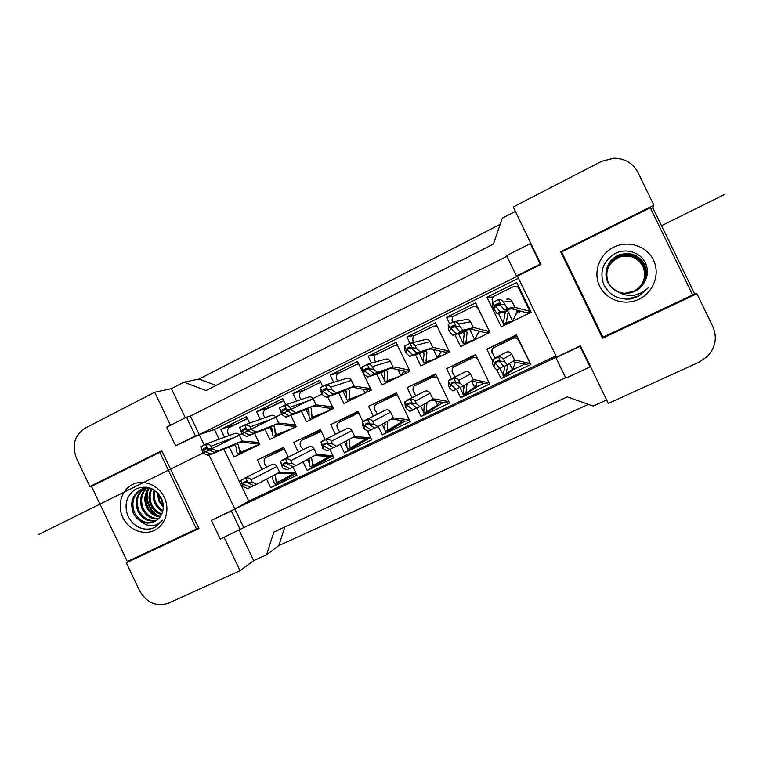 <?xml version="1.0" encoding="UTF-8"?>
<svg xmlns="http://www.w3.org/2000/svg" width="763" height="763" viewBox="0 0 763 763"><rect width="100%" height="100%" fill="white"/><g stroke="black" fill="none" stroke-linecap="round" stroke-linejoin="round"><path stroke-width="1.14" d="M637.668 296.635L638.679 296.063M696.915 293.765L712.785 326.43C717.382 337.322 715.637 347.289 707.549 356.302L699.061 362.215L608.311 403.436L580.414 345.811L556.561 357.074L517.419 276.158L541.015 264.408L513.222 206.992L601.549 161.355L613.986 158.179C624.935 158.38 632.966 163.206 638.068 172.638L653.881 205.199L560.633 251.714L602.551 338.257L696.915 293.765L694.588 293.745L652.804 207.746L653.881 205.199M565.612 377.675L243.759 527.595L234.851 508.988L556.561 357.074L555.96 357.713L565.85 378.171L590.009 366.917L590.276 366.183M224.084 537.314L240.049 570.705L168.633 603.142C156.491 607.11 146.849 603.037 139.705 590.924L126.296 562.798L198.952 528.54L161.737 450.695L89.92 486.517L76.538 458.468C71.636 445.334 74.497 435.225 85.132 428.157L154.679 392.22L170.483 425.258M209.014 455.015L234.851 508.988L211.361 520.404L220.297 539.079L243.759 527.595M175.671 445.783L195.442 435.931L186.477 417.189L166.754 427.146L175.671 445.783L199.257 434.633L204.093 444.743M200.717 446.803L202.729 451.028L203.425 450.685L203.397 448.825L205.543 447.767L206.916 448.959L207.612 448.615L205.59 444.4L200.717 446.803L203.139 453.174L208.061 455.397L233.726 445.201C237.589 443.761 235.386 454.605 238.476 453.336L259.496 444.4M516.437 275.996L540.252 264.122L530.323 243.597L506.565 255.595L516.437 275.996L517.419 276.158L199.257 434.633L190.368 416.064L506.918 256.33M216.053 385.439L199.067 379.049L183.921 382.177L206.048 390.532L493.423 244.084L502.292 218.151L515.359 211.418M284.837 527.023L278.838 545.602L266.564 554.787L273.85 532.078L567.31 396.884L593.213 406.059L606.623 399.955M94.927 484.677L89.92 486.517M135.709 557.619L126.296 562.798M239.172 530.295L253.697 560.643L240.049 570.705M253.697 560.643L266.564 554.787M183.921 382.177L171.379 388.634L154.679 392.22M171.379 388.634L185.323 417.771M186.477 417.189L190.368 416.064M530.323 243.597L531.182 244.093M223.845 449.121L248.748 501.129L555.998 355.92M248.748 501.129L231.351 510.962L211.361 520.404M518.439 278.266L214.432 429.483L219.095 439.211M214.432 429.483L195.442 435.931M451.534 378.858L446.574 368.586L475.559 354.595L489.741 383.989L460.642 397.761L456.484 389.12M412.02 397.695L407.165 387.614L435.539 373.918L449.56 403.007L421.071 416.493L416.979 407.995M373.336 416.178L368.567 406.259L396.359 392.84L410.217 421.634L382.32 434.843L378.257 426.393M335.462 434.29L330.76 424.514L357.981 411.371L362.902 421.596M367.365 430.876L371.686 439.879L344.361 452.812L340.25 444.276M298.352 452.058L293.726 442.406L320.393 429.521L325.162 439.469M333.383 447.566L327.012 450.838L322.911 448.52L320.975 441.949L323.054 446.288L323.798 445.926L329.94 449.445L333.946 457.743L307.165 470.418L303.045 461.834M261.995 469.464L257.427 459.936L283.559 447.309L288.252 457.104M292.944 466.87L296.96 475.254L270.722 487.681L266.592 479.069M492.288 360.441L486.832 349.149L516.437 334.852L530.79 364.552L501.062 378.629L496.875 369.95M449.464 323.407L446.527 317.313L475.635 302.854L489.894 332.372L460.661 346.602L454.91 334.69M409.96 343.283L406.927 336.969L435.435 322.816L449.521 352.029L420.899 365.963L415.444 354.642M371.476 363.14L368.147 356.226L396.064 342.368L409.989 371.276L381.967 384.924L376.703 374.004M333.679 382.377L330.169 375.081L357.513 361.509L371.285 390.122L343.827 403.493L338.724 392.878M327.718 396.836L333.364 408.587L306.478 421.681L301.49 411.314M296.588 401.1L292.973 393.555L319.754 380.251L322.587 386.145M290.779 415.33L296.225 426.679L269.873 439.507L264.999 429.34M260.212 419.364L256.511 411.658L282.758 398.62L285.715 404.771M254.546 433.394L259.821 444.4L233.993 456.98L229.215 446.994M224.532 437.218L220.784 429.397L246.506 416.627L249.625 423.122M531.143 312.286L501.272 326.831L486.966 297.227L516.713 282.463L531.143 312.286M540.252 264.122L541.015 264.408M240.345 529.741L231.351 510.962M590.009 366.917L580.052 346.335L580.414 345.811M580.052 346.335L555.96 357.713M692.527 294.718L694.588 293.745M652.804 207.746L650.772 208.757M602.894 337.151L602.551 338.257M561.997 252.715L560.633 251.714M512.755 321.242L517.591 310.322M486.966 297.227L492.993 297.026M476.36 338.963L475.912 338.028M446.527 317.313L453.499 316.311M440.652 356.35L439.755 354.49M406.927 336.969L415.301 335.215M405.611 373.412L404.438 370.98M368.147 356.226L377.971 353.727M371.209 390.16L370.684 389.063M330.169 375.081L341.376 371.867M292.973 393.555L305.505 389.664M256.511 411.658L270.321 407.108M220.784 429.397L235.815 424.218M486.832 349.149L516.704 335.424M501.062 378.629L513.451 369.445L513.022 368.558M501.205 344.084L500.747 343.131M524.334 364.285L513.451 369.445M446.574 368.586L475.826 355.157M460.642 397.761L477.209 386.641L476.255 384.647M465.087 361.5L464.629 360.565M483.599 383.608L477.209 386.641M407.165 387.614L435.807 374.471M421.071 416.493L441.643 403.503L440.957 402.082M429.645 378.601L429.197 377.666M443.723 402.521L441.643 403.503M368.567 406.259L396.626 393.393M382.32 434.843L405.067 421.071M394.862 395.387L394.414 394.461M330.76 424.514L358.228 411.877M344.361 452.812L367.518 439.221M293.726 442.406L320.603 429.97M307.165 470.418L330.694 456.932M257.427 459.936L283.741 447.7M270.722 487.681L294.642 474.214M588.397 404.352L278.838 545.602M199.067 379.049L500.185 224.322M519.431 312.849L518.668 311.075L515.836 314.585M519.517 312.544L519.717 310.942M508.234 311.933L512.669 321.109L510.037 322.387M494.205 296.111L513.871 286.402C516.046 285.858 517.695 286.554 518.821 288.471L529.875 311.323L530.6 311.17M507.471 308.405L504.229 309.997L500.003 304.485L500.824 304.084L498.611 299.516C500.862 299.506 502.445 300.336 503.38 302.014L507.471 308.405L514.872 307.355L529.875 311.323L526.899 312.773L530.943 311.886M496.961 313.564L492.793 307.231L492.898 302.348L495.101 306.907L495.912 306.507L500.194 311.981L496.961 313.564L505.058 312.172L503.284 324.285L509.903 322.453M506.06 322.53L512.669 321.109M503.284 324.285L506.222 322.854L508.196 312.21L507.49 309.501M526.899 312.773L511.839 308.843L514.872 307.355L511.954 301.328C510.771 299.325 509.045 298.629 506.785 299.249L506.832 299.23M500.194 311.981L508.072 310.694L505.058 312.172M495.912 306.507L495.94 304.466L498.477 303.216L500.003 304.485M504.229 309.997L511.839 308.843M498.611 299.516L492.898 302.348M504.686 304.733L500.824 304.084M495.101 306.907L494.1 309.94M509.55 363.484L512.431 369.445L515.607 362.215M492.154 352.945C491.305 350.627 491.935 348.825 494.033 347.537L513.108 338.333C515.435 337.513 517.247 338.143 518.535 340.25L529.894 362.711M505.84 373.851L512.431 369.445M504.953 366.097L503.036 375.568L505.993 374.166L507.958 364.533M529.417 363.064L526.518 364.437L512.45 361.576M529.532 363.007L529.484 363.035C528.168 363.617 515.798 359.678 514.615 360.155L511.696 354.166C510.371 352.001 508.511 351.352 506.127 352.22L503.599 353.441M499.975 368.472L496.761 370.007L493.909 366.889L492.612 364.189L492.717 359.602L494.901 364.142L495.721 363.751L499.975 368.472L503.599 366.126M495.721 363.751L495.74 361.738L498.182 360.575L499.784 361.815L500.595 361.424L498.401 356.874L492.717 359.602M498.401 356.874C500.633 356.731 502.207 357.494 503.141 359.154L507.214 365.029L503.99 366.564L499.784 361.815M507.214 365.029L514.596 360.165M504.448 361.862L500.595 361.424M494.901 364.142L493.909 366.889M624.84 293.316L634.978 291.084C645.193 284.675 648.312 275.939 644.315 264.895C638.745 255.548 630.581 252.305 619.833 255.157C608.512 258.819 602.942 272.429 607.977 282.444L611.182 287.107L617.105 291.418M611.173 287.098L607.958 282.415C602.904 272.372 608.492 258.733 619.842 255.061C630.62 252.2 638.803 255.452 644.392 264.818C648.397 275.901 645.269 284.656 635.026 291.084L624.878 293.316L635.169 291.065C645.498 284.589 648.645 275.767 644.611 264.599C638.974 255.157 630.724 251.876 619.861 254.756C608.426 258.457 602.799 272.21 607.892 282.329C609.799 286.259 612.851 289.282 617.057 291.38M635.36 291.046C639.594 288.805 642.704 285.696 644.687 281.719C642.599 285.801 639.499 288.91 635.379 291.046L624.954 293.316L635.217 291.065C645.574 284.561 648.731 275.72 644.687 264.523C639.041 255.052 630.763 251.761 619.871 254.661C608.407 258.371 602.76 272.162 607.863 282.3C609.771 286.239 612.832 289.263 617.048 291.371C628.121 297.951 638.641 296.645 648.588 287.47L638.784 296.168L648.588 287.47M608.073 282.548L611.211 287.136L608.044 282.52C603.047 272.591 608.578 259.086 619.804 255.452L619.804 255.548C608.597 259.172 603.085 272.639 608.073 282.548M611.23 287.165L608.14 282.634C603.19 272.801 608.655 259.43 619.775 255.843C630.333 253.039 638.345 256.225 643.819 265.4C647.739 276.254 644.687 284.818 634.644 291.123L624.792 293.316L634.597 291.123C644.611 284.847 647.663 276.292 643.753 265.476C638.288 256.32 630.295 253.144 619.766 255.939C608.683 259.515 603.218 272.849 608.159 282.653L608.245 282.758C604.143 270.865 607.977 262.043 619.737 256.311C630.162 253.545 638.068 256.692 643.476 265.753C647.348 276.464 644.334 284.923 634.415 291.142L624.744 293.307L634.463 291.142C644.401 284.904 647.425 276.416 643.543 265.686C638.126 256.597 630.19 253.45 619.747 256.215C607.949 261.967 604.115 270.808 608.225 282.739L611.258 287.193M634.787 291.104C644.907 284.761 647.987 276.12 644.029 265.19C638.517 255.939 630.438 252.725 619.804 255.548M634.835 291.104C644.973 284.742 648.064 276.072 644.106 265.114C638.574 255.843 630.476 252.62 619.804 255.452M608.33 282.863L611.287 287.222L608.311 282.844C604.239 271.027 608.035 262.281 619.709 256.587L619.709 256.683C608.063 262.358 604.267 271.084 608.33 282.863M608.416 282.968L611.316 287.25L608.388 282.939C604.363 271.246 608.121 262.586 619.68 256.95L619.68 257.045C608.149 262.663 604.391 271.304 608.416 282.968M619.709 256.587C630.057 253.841 637.906 256.969 643.276 265.953C647.119 276.587 644.125 284.99 634.282 291.161L624.716 293.307L634.244 291.161C644.048 285.009 647.043 276.626 643.209 266.029C637.858 257.055 630.019 253.945 619.709 256.683M619.68 256.95C629.923 254.232 637.696 257.331 643.009 266.23C646.814 276.75 643.848 285.066 634.11 291.18L624.678 293.307L634.072 291.18C643.781 285.085 646.738 276.788 642.942 266.297C637.649 257.417 629.885 254.327 619.68 257.045M608.483 283.054C606.175 278.018 606.108 272.896 608.302 267.689C606.118 272.992 606.175 278.114 608.473 283.035L611.335 287.279M644.687 281.719C647.844 275.863 648.235 269.911 645.851 263.845C641.149 252.4 626.223 247.689 615.073 253.459C603.218 261.032 599.394 271.313 603.6 284.294C609.332 295.424 618.65 300.269 631.564 298.819L638.803 296.168M635.379 291.046C629.237 293.965 623.123 294.079 617.048 291.371M653.462 260.04C660.386 274.031 653.5 292.448 638.984 299.23C624.573 306.211 606.213 300.031 599.623 286.163C592.822 272.391 599.346 254.165 613.738 247.174C628.025 239.973 646.747 245.953 653.462 260.04M561.635 251.962L602.932 337.236L692.632 294.928L650.286 207.755L561.635 251.962M626.499 299.21L638.126 296.073L626.337 299.21M629.57 299.086L638.583 296.139M629.351 299.106L638.555 296.139M631.297 298.867L638.784 296.168M144.703 488.186C137.617 493.728 135.623 501.014 138.713 510.037C142.929 518.201 148.995 521.568 156.92 520.147M144.121 488.32C136.625 493.814 134.46 501.215 137.617 510.542C142.013 518.964 148.28 522.283 156.415 520.509M147.097 487.872C141.603 493.489 140.268 500.213 143.072 508.063C146.591 515.149 151.827 518.621 158.78 518.468M146.486 487.919C140.611 493.537 139.104 500.414 141.994 508.549C145.685 515.912 151.131 519.365 158.342 518.916M149.615 487.939C145.609 493.394 144.846 499.46 147.345 506.117C150.177 512.097 154.536 515.521 160.421 516.389M148.976 487.881C144.608 493.394 143.711 499.641 146.286 506.603C149.29 512.86 153.878 516.313 160.03 516.952M152.066 488.845C149.624 493.89 149.453 499.012 151.551 504.209C153.687 508.988 157.102 512.192 161.785 513.814M151.427 488.549C148.604 493.737 148.299 499.116 150.502 504.686C152.81 509.76 156.472 513.041 161.47 514.52M154.841 490.495C153.802 494.643 154.078 498.582 155.671 502.34C157.197 505.869 159.61 508.616 162.901 510.581M154.107 489.999C152.734 494.414 152.915 498.687 154.651 502.807C156.329 506.661 159 509.55 162.662 511.477M158.275 493.585L159.725 500.499L163.32 505.898M157.312 492.574L158.723 500.957L163.32 507.309M142.414 488.845C133.649 494.071 130.94 501.806 134.278 512.059C139.257 521.282 146.105 524.41 154.832 521.463M149.968 487.977L141.546 489.188C132.59 494.376 129.786 502.168 133.153 512.564C134.669 516.103 137.054 518.916 140.287 520.995C148.403 527.548 155.843 527.271 162.614 520.147L154.956 527.357M146.525 487.156L145.208 487.862M146.486 487.147L145.933 487.376M140.287 520.995C145.094 523.542 149.853 523.742 154.546 521.606C157.827 519.946 160.23 517.371 161.766 513.861C163.892 509.026 163.845 503.99 161.603 498.735C155.337 488.186 146.858 484.886 136.167 488.835C126.849 494.949 123.978 503.742 127.574 515.197C132.314 525.125 139.658 529.789 149.615 529.179L154.66 527.51M164.293 497.333C170.273 509.646 165.552 525.173 154.364 530.38C143.272 535.769 128.537 529.675 122.805 517.457C116.911 505.325 121.384 489.932 132.485 484.553C143.492 478.992 158.475 484.953 164.293 497.333M91.493 486.393L127.345 561.568L196.444 528.969L159.81 452.325L91.493 486.393M159.286 494.825L163.158 504.114M146.944 492.698C145.991 502.407 149.338 510.037 156.978 515.588M147.784 490.762C146.048 501.806 149.71 510.256 158.771 516.112M132.009 522.283C139.143 529.179 146.801 530.867 154.984 527.338M162.128 451.515L159.81 452.325M198.58 527.767L196.444 528.969M469.693 329.33L474.662 339.621L479.097 331.132M452.831 335.224L449.636 331.838L448.339 329.158L448.224 324.437L450.399 328.939L451.2 328.548L455.988 333.679L452.831 335.224L463.79 332.401L464.171 334.156L463.065 343.884L472.125 340.851M478.191 333.193L479.622 331.276M454.061 316.016L473.251 306.526C475.406 305.973 477.047 306.65 478.182 308.576L489.302 331.132M463.093 330.188L459.936 331.743L455.187 326.583L455.988 326.183L453.813 321.671C456.131 321.604 457.752 322.406 458.677 324.056L459.975 326.745L463.093 330.188L473.394 327.689C474.767 327.422 487.681 331.581 489.102 331.19L486.193 332.611L489.522 331.6M465.649 341.881L465.945 342.482L474.662 339.621L471.944 340.937M463.065 343.884L465.945 342.482L467.109 332.697L466.355 330.15M486.193 332.611C484.743 333.021 471.83 328.863 470.428 329.149L473.394 327.689L470.513 321.728C469.331 319.726 467.624 319.039 465.392 319.668L465.43 319.649M455.988 333.679L466.737 330.951L463.79 332.401M451.2 328.548L451.219 326.535L453.613 325.353L455.187 326.583M459.936 331.743L470.428 329.149M453.813 321.671L448.224 324.437M459.975 326.745L455.988 326.183M450.399 328.939L449.636 331.838M433.403 349.473L437.399 357.761L441.252 351.438M409.712 356.397L406.183 353.221L404.905 350.57L404.59 346.011L406.736 350.465L407.518 350.083L412.793 354.881L409.712 356.397L423.398 352.201L424.066 354.204L423.227 361.586L423.694 363.074L434.958 358.953M448.921 350.78L446.336 352.039L449.064 351.085M414.748 335.501L433.498 326.24L437.457 327.022M412.974 340.832L412.707 338.019M426.04 360.737L426.507 361.7L434.738 359.058M423.694 363.074L426.507 361.7L426.059 360.231L426.937 352.773L426.002 350.188M446.336 352.039C444.476 352.64 431.648 348.557 429.903 349.015L432.802 347.594L429.96 341.69C428.777 339.697 427.089 339.01 424.896 339.649L424.934 339.63M448.882 350.703C446.221 350.885 434.433 347.165 432.802 347.594L416.646 352.992L429.903 349.015M412.793 354.881L426.288 350.789L423.398 352.201M407.518 350.083L407.528 348.1L409.865 346.946L411.419 348.157L412.201 347.775L410.046 343.312L404.59 346.011M416.646 352.992L411.419 348.157M419.745 351.476L416.293 348.252L415.015 345.591L429.96 341.69M410.046 343.312C412.44 343.197 414.09 343.96 415.015 345.591M416.293 348.252L412.201 347.775M406.736 350.465L406.183 353.221M398.028 369.683L400.861 375.558L404.18 370.942M367.566 377.094L363.732 374.128L362.463 371.505L361.948 367.089L364.065 371.495L364.828 371.123L370.57 375.615L367.566 377.094L383.865 371.591L384.848 373.86L384.428 380.136L385.124 381.872L398.505 376.703M409.397 370.036L407.308 371.056L409.493 370.246M376.254 354.595L394.585 345.534L397.685 345.734M387.203 379.116L387.881 380.527L398.248 376.827M385.124 381.872L387.881 380.527L387.203 378.81L387.652 372.458L386.459 369.721M407.308 371.056C405.058 371.858 392.296 367.842 390.236 368.462L393.069 367.07L390.255 361.233C389.082 359.249 387.413 358.572 385.248 359.201L385.296 359.182M409.283 369.807C405.697 369.807 394.919 366.517 393.069 367.07L377.37 372.277L374.347 373.765L390.236 368.462M370.57 375.615L386.698 370.198L383.865 371.591M364.828 371.123L364.828 369.168L367.117 368.033L368.643 369.244L369.406 368.863L367.28 364.447L361.948 367.089M374.347 373.765L368.643 369.244M377.37 372.277L373.603 369.263L372.344 366.641L390.255 361.233M367.28 364.447C369.74 364.294 371.428 365.019 372.344 366.641M373.603 369.263L369.406 368.863M364.065 371.495L363.732 374.128M363.236 389.283L365.019 393.012L367.747 389.855M326.354 397.323L322.224 394.557L320.985 391.963L320.269 387.69L322.368 392.048L323.111 391.686L329.301 395.873L326.354 397.323L345.153 390.561C346.087 390.398 346.536 391.266 346.488 393.174L346.392 398.248L347.346 400.279L362.749 394.118M370.694 388.901L369.073 389.693L370.761 389.035M338.543 373.298L356.464 364.428L358.887 364.352M349.111 397.027L350.045 398.963L362.463 394.252M347.346 400.279L350.045 398.963L349.111 396.951L349.225 391.791C349.273 389.912 348.844 389.044 347.928 389.206L347.737 388.815M369.073 389.693C366.45 390.675 353.765 386.727 351.39 387.509L354.166 386.145L351.39 380.365C350.217 378.391 348.567 377.714 346.45 378.343L346.488 378.334M370.513 388.52L354.166 386.145L332.983 394.07L351.39 387.509M329.301 395.873L345.153 390.561M323.111 391.686L323.102 389.759L325.343 388.653L326.841 389.845L327.585 389.483L325.486 385.115L320.269 387.69M332.983 394.07L326.841 389.845M335.939 392.621L331.876 389.798L330.627 387.203L351.39 380.365M325.486 385.115C328.014 384.914 329.721 385.611 330.627 387.203M331.876 389.798L327.585 389.483M322.368 392.048L322.224 394.557M471.591 381.176L474.596 387.394L477.295 382.301M454.939 377.084L453.05 373.174C450.923 372.783 452.821 365.954 454.071 366.822L472.755 357.799C474.748 357.046 476.408 357.504 477.762 359.163M465.621 392.573L465.907 393.164L474.596 387.394M464.181 385.372L462.998 394.547L465.907 393.164L467.109 383.598M488.806 382.311L485.993 383.655L471.162 381.147M485.993 383.655L488.892 382.282C487.175 383.045 474.872 379.182 473.356 379.821L470.456 373.899C469.15 371.753 467.328 371.104 464.991 371.953L462.559 373.126M455.997 389.416L452.86 390.904L449.674 388.005L448.386 385.334L448.282 380.909L450.447 385.391L451.238 385.019L455.997 389.416L459.612 387.251M451.238 385.019L451.257 383.026L453.632 381.891L455.206 383.121L456.007 382.74L453.832 378.248L448.282 380.909M453.832 378.248C456.14 378.047 457.752 378.772 458.677 380.422L459.965 383.093L463.074 386.049L459.927 387.547L455.206 383.121M463.074 386.049L473.318 379.84M459.965 383.093L456.007 382.74M450.447 385.391L449.674 388.005M435.568 400.995L437.495 404.991L439.593 401.815M414.958 385.687L433.241 376.865L437.113 377.189M426.202 410.818L426.66 411.772L437.495 404.991M424.218 404.113L423.789 413.126L426.66 411.772L426.221 410.437L427.032 402.492M446.307 402.463L448.739 401.309L446.307 402.463C444.371 403.341 434.033 400.27 430.79 400.317M448.711 401.233C445.716 401.662 434.7 398.315 432.964 399.068L430.094 393.212C428.796 391.095 427.013 390.446 424.724 391.266L422.387 392.392M413.021 409.884L409.96 411.343L406.45 408.634L405.182 406.002L404.867 401.719L407.003 406.154L407.776 405.792L413.021 409.884L416.588 407.833M407.776 405.792L407.776 403.837L410.113 402.711L411.658 403.932L412.44 403.56L410.294 399.116L404.867 401.719M410.294 399.116C412.678 398.877 414.319 399.574 415.234 401.195L416.503 403.837L419.936 406.584L416.865 408.052L411.658 403.932M419.936 406.584L432.926 399.087M416.503 403.837L412.44 403.56M407.003 406.154L406.45 408.634M400.203 420.375L401.109 422.254L402.425 420.756M377.304 414.166L375.806 411.047C374.48 411.123 373.841 404.237 376.617 404.18L394.519 395.549L397.628 395.472M387.537 428.596L388.205 429.989L401.109 422.254M385.029 422.607L384.781 429.703L385.391 431.333L388.138 430.027L387.537 428.415L387.747 421.081M407.432 420.89L409.407 419.946L407.432 420.89C405.153 421.929 394.652 418.868 391.285 419.106M409.321 419.764L393.374 417.933L390.58 412.115C389.302 410.017 387.547 409.369 385.305 410.179L383.055 411.257M371.018 429.884L368.024 431.314L364.209 428.806L362.959 426.193L362.444 422.063L364.552 426.45L365.305 426.088L371.018 429.884L374.519 427.929M365.305 426.088L365.296 424.161L367.585 423.064L369.101 424.276L369.864 423.913L367.747 419.516L362.444 422.063M367.747 419.516C370.198 419.24 371.867 419.898 372.783 421.5L374.032 424.114L377.78 426.67L374.767 428.1L369.101 424.276M377.78 426.67L393.374 417.933M374.032 424.114L369.864 423.913M364.552 426.45L364.209 428.806M328.91 408.129L329.874 410.132L332.315 407.661M286.049 417.113L281.642 414.528L279.525 407.843L281.595 412.154L282.329 411.791L288.929 415.692L286.049 417.113L307.251 409.149C308.414 408.949 308.986 409.969 308.967 412.211L309.072 415.864C309.072 417.685 309.492 418.505 310.322 418.324L327.68 411.19M332.782 407.375L331.619 407.947L332.83 407.461M301.585 391.619L318.839 383.064L320.946 382.74M311.733 414.462L312.973 417.027L327.356 411.352M310.322 418.324L312.973 417.027C312.153 417.218 311.743 416.407 311.743 414.614L311.647 410.847C311.676 408.634 311.104 407.623 309.959 407.824L309.797 407.49M331.619 407.947C328.634 409.102 316.025 405.229 313.355 406.154L316.073 404.829L313.326 399.106C312.162 397.132 310.541 396.464 308.452 397.094L283.712 405.449M332.534 406.86L316.073 404.829L292.534 413.928L313.355 406.154M288.929 415.692L307.251 409.149M282.329 411.791L282.31 409.884L284.542 408.787L285.972 409.998L286.697 409.636L284.628 405.315L279.525 407.843M292.534 413.928L285.972 409.998M295.434 412.506L291.084 409.884L289.854 407.318L313.326 399.106M284.628 405.315C287.212 405.077 288.958 405.735 289.854 407.318M291.084 409.884L286.697 409.636M281.595 412.154L281.642 414.528M294.861 425.849L295.376 426.927L296.13 426.469M246.63 436.465L241.957 434.071L239.687 427.538L241.728 431.801L242.443 431.448L249.453 435.082L246.63 436.465L270.112 427.356C271.59 427.166 272.324 428.453 272.305 431.229L272.42 432.764C272.439 435.11 272.982 436.188 274.041 436.007L293.269 427.948M295.643 425.477L294.909 425.83L295.672 425.516M265.371 409.578L283.826 400.842M275.033 431.391L276.635 434.738L292.916 428.129M274.041 436.007L276.635 434.738C275.596 434.929 275.061 433.88 275.042 431.591L274.918 429.827C274.938 427.108 274.222 425.859 272.763 426.059L272.629 425.764M294.909 425.83C291.59 427.166 279.058 423.351 276.092 424.428L278.753 423.122L276.034 417.456C274.89 415.501 273.288 414.834 271.227 415.463L271.018 415.558M295.348 424.838L278.753 423.122L252.982 433.346L276.092 424.428M249.453 435.082L270.112 427.356M242.443 431.448L242.424 429.569L244.599 428.501L246.001 429.693L246.716 429.34L244.675 425.077L239.687 427.538M252.982 433.346L246.001 429.693M255.805 431.963L251.189 429.521L249.978 426.975L276.034 417.456M244.675 425.077C247.317 424.791 249.081 425.42 249.978 426.975M251.189 429.521L246.716 429.34M241.728 431.801L241.957 434.071M258.934 443.37L258.934 443.37C255.281 444.858 242.825 441.109 239.582 442.321L242.195 441.043L239.506 435.435C238.371 433.489 236.788 432.831 234.766 433.451L204.761 444.505M229.873 427.185L247.479 418.649M238.933 447.738L241.022 452.097L259.716 444.171M238.476 453.336L241.022 452.097C237.951 453.356 240.164 442.492 236.33 443.923L236.206 443.665M258.905 442.473L242.195 441.043L214.269 452.345L239.582 442.321M203.425 450.685L210.817 454.042L233.726 445.201M210.817 454.042L208.061 455.397M214.269 452.345L206.916 448.959M217.035 450.99L212.171 448.73L210.969 446.212L239.506 435.435M205.59 444.4C208.289 444.076 210.083 444.676 210.969 446.212M212.171 448.73L207.612 448.615M202.729 451.028L203.139 453.174M339.087 422.292L356.607 413.832L359.039 413.575M349.607 445.916L350.541 447.843L365.429 439.183M346.621 440.785L346.898 447.204L347.766 449.169L350.455 447.891L349.616 445.954L349.254 439.345M369.359 438.935L370.885 438.21L369.359 438.935L352.62 437.504M370.742 437.914L354.652 436.388L351.886 430.628C350.627 428.548 348.901 427.9 346.707 428.692L344.523 429.741M323.798 445.926L323.789 444.018L326.011 442.96L327.508 444.161L328.243 443.799L326.163 439.459L320.975 441.949M326.163 439.459C328.672 439.135 330.379 439.765 331.276 441.348L332.515 443.932L336.55 446.298L333.612 447.7L327.508 444.161M336.55 446.298L354.652 436.388M332.515 443.932L328.243 443.799M323.054 446.288L322.911 448.52M302.835 449.817L301.862 447.767C298.695 445.678 300.441 440.251 302.282 440.051L321.299 431.419M312.391 462.76L313.631 465.344L328.414 456.932M308.986 458.63L309.73 464.181C309.702 466.031 310.093 466.851 310.894 466.641L313.536 465.392C312.744 465.602 312.363 464.791 312.391 462.979L311.533 457.256M332.048 456.617L333.154 456.093L332.048 456.617L314.757 455.53M332.954 455.692L316.731 454.462L313.994 448.768C312.754 446.698 311.056 446.059 308.91 446.822L306.783 447.843M289.768 468.577L286.907 469.941L282.529 467.795L280.422 461.386L282.482 465.678L283.207 465.335L289.768 468.577L293.145 466.765M283.207 465.335L283.178 463.456L285.372 462.407L286.831 463.599L287.556 463.255L285.496 458.954L280.422 461.386M285.496 458.954C288.071 458.592 289.797 459.192 290.693 460.757L291.924 463.313L296.235 465.497L293.354 466.87L286.831 463.599M296.235 465.497L316.731 454.462M291.924 463.313L287.556 463.255M282.482 465.678L282.529 467.795M266.23 457.438L284.361 448.987M275.815 479.088L277.446 482.493L291.981 474.367M272.095 476.141C272.734 479.717 273.621 482.264 274.766 483.771L277.351 482.54C275.014 483.618 276.578 475.483 274.575 474.824M295.491 473.947L277.656 473.184M295.939 473.127L279.582 472.163L276.874 466.527C275.653 464.486 273.984 463.837 271.876 464.591L269.797 465.583M250.474 487.29L247.67 488.625L243.025 486.66L240.765 480.394L242.796 484.648L243.511 484.305L250.474 487.29L253.783 485.535M243.511 484.305L243.483 482.445L245.619 481.424L247.059 482.607L247.765 482.273L245.734 478.019L240.765 480.394M245.734 478.019C248.356 477.619 250.111 478.191 251.008 479.736L252.219 482.264L256.797 484.276L253.984 485.621L247.059 482.607M256.797 484.276L279.582 472.163M252.219 482.264L247.765 482.273M242.796 484.648L243.025 486.66M518.821 288.471L519.641 288.509M495.521 305.686L500.518 305.162M495.94 304.466L499.813 304.103M498.392 303.254L499.05 303.197M503.38 302.014L511.954 301.328M495.321 362.94L499.183 360.718M503.141 359.154L511.696 354.166M496.608 357.313L506.127 352.22M494.176 358.486L503.876 353.298M450.809 327.737L455.377 326.783M451.219 326.535L454.815 325.811M458.677 324.056L470.513 321.728M407.127 349.282L411.4 348.128M407.528 348.1L410.933 347.203M364.447 370.332L368.558 369.073M364.828 369.168L368.071 368.186M322.739 390.904L326.707 389.578M323.102 389.759L326.192 388.739M450.847 384.209L454.681 382.101M458.677 380.422L470.456 373.899M452.087 378.667L464.991 371.953M449.703 379.812L462.788 373.012M407.394 404.991L411.171 402.969M415.234 401.195L430.094 393.212M408.587 399.535L424.724 391.266M406.259 400.651L422.568 392.296M364.933 425.306L368.643 423.351M372.783 421.5L390.58 412.115M366.078 419.917L385.305 410.179M363.798 421.004L383.198 411.19M281.957 411.019L285.81 409.655M282.31 409.884L285.267 408.854M242.071 430.685L245.82 429.311M242.424 429.569L245.266 428.539M203.063 449.922L206.716 448.539M203.397 448.825L206.144 447.795M323.426 445.153L327.06 443.265M331.276 441.348L351.886 430.628M324.523 439.841L346.707 428.692M322.301 440.909L344.638 429.683M319.544 431.715L302.282 440.051M282.835 464.562L286.402 462.731M290.693 460.757L313.994 448.768M283.893 459.326L308.91 446.822M281.719 460.366L306.879 447.795L281.69 460.385M283.13 449.283L266.22 457.447L283.044 449.331M243.139 483.542L246.64 481.758M251.008 479.736L276.874 466.527M244.16 478.382L271.876 464.591M269.234 465.859L269.892 465.535M509.97 322.434L512.717 321.089M493.032 302.186L492.965 302.043C491.525 300.069 491.916 298.095 494.147 296.12L513.88 286.392M503.179 323.188L498.411 313.316M504.505 312.267L505.201 313.698M498.477 303.216L498.964 303.178M518.373 311.275L519.126 311.256M513.108 338.333L517.238 336.521M505.955 374.185L503.036 375.568M495.006 358.038L492.917 353.717C491.277 353.612 492.345 346.812 494.023 347.546L513.06 338.352M502.989 374.585L500.023 368.443M494.119 358.515L503.284 353.612M529.484 363.035L526.518 364.437M141.546 489.188L142.156 488.94M472.039 340.899L474.729 339.592M475.158 306.354L477.228 306.154M452.726 321.852C451.21 321.29 452.602 315.329 453.975 316.035L473.279 306.516M462.798 342.606L458.534 333.755M463.379 332.506L464.171 334.156M454.109 321.652L465.392 319.668M434.843 359.011L437.476 357.733M434.757 326.011L436.789 325.639M413.937 342.31L413.67 341.757C411.906 341.328 412.964 335.11 414.643 335.539L433.537 326.211M423.227 361.586L419.307 353.46M423.141 352.287L424.066 354.204M409.75 343.331L424.896 339.649M398.372 376.769L400.947 375.52M395.463 345.324L397.285 344.886M375.673 361.939L375.262 361.08C373.956 361.586 373.87 354.166 376.121 354.642L394.624 345.505M384.428 380.136L380.813 372.621M383.77 371.619L384.848 373.86M366.679 364.514L385.248 359.201M362.606 394.194L365.124 392.964M357.113 364.247L358.629 363.827M661.531 225.705L724.84 194.327L661.531 225.705M321.976 394.042L38.15 534.758L321.986 394.051M338.095 380.985L337.656 380.069C336.101 380.012 335.968 373.374 338.391 373.355L355.892 364.666M346.392 398.248L343.064 391.314M345.219 390.542L346.488 393.174M324.695 385.22L346.45 378.343M465.859 393.193L462.998 394.547M454.071 366.822L472.717 357.828M462.798 393.374L459.975 387.518M449.655 379.831L462.74 373.031M426.593 411.801L423.789 413.126M415.721 395.806L414.023 392.277C412.907 392.84 412.201 385.925 414.948 385.696L433.203 376.884M423.398 411.753L420.699 406.145M423.761 404.38L424.218 405.325M406.212 400.67L422.034 392.573M388.138 430.027L385.391 431.333M376.617 404.18L394.5 395.558M384.781 429.703L382.139 424.218M363.76 421.023L382.635 411.476M384.485 422.912L385.181 424.352M327.518 411.276L329.988 410.074M319.621 382.788L320.803 382.435M301.232 399.535L300.86 398.772C298.123 397.141 300.317 390.513 301.414 391.686L318.553 383.179M309.072 415.864L306.058 409.597M307.47 409.082L308.967 412.211M293.097 428.043L295.51 426.87M282.92 400.956L283.75 400.689M272.305 431.229L270.407 427.27M272.42 432.764L269.873 427.452M265.152 417.619L265.038 417.371C262.453 414.595 262.501 412.02 265.181 409.655L281.967 401.319M243.674 425.229L271.227 415.463M246.735 418.83L229.663 427.27C227.021 427.375 227.05 434.538 229.644 435.339M204.541 444.571L234.766 433.451M350.455 447.891L347.766 449.169M339.678 432.173L338.4 429.512C337.933 429.607 337.418 428.291 336.884 425.554C337.771 423.122 338.495 422.034 339.068 422.301L356.588 413.842M346.898 447.204L344.399 442.006M322.263 440.928L344.046 429.979M346.059 441.09L347.012 443.065M313.536 465.392L310.894 466.641M309.673 461.567L308.414 458.945M309.73 464.181L307.46 459.45M306.84 447.814L306.259 448.11M277.351 482.54L274.766 483.771M267.317 466.822C264.713 466.327 262.205 458.677 266.22 457.447"/></g></svg>
